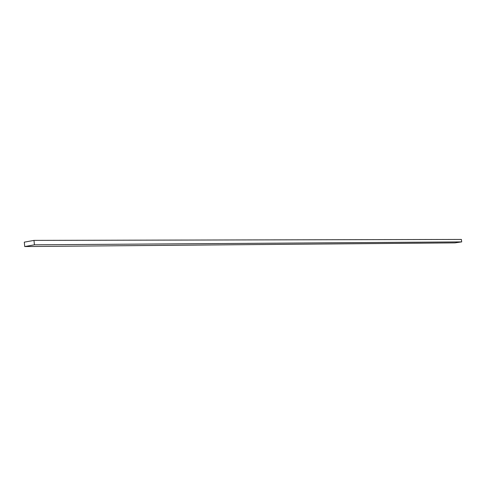 <?xml version="1.0" encoding="UTF-8"?>
<svg xmlns="http://www.w3.org/2000/svg" width="486" height="486" viewBox="0 0 486 486"><rect width="100%" height="100%" fill="white"/><g stroke="black" fill="none" stroke-linecap="round" stroke-linejoin="round"><path stroke-width="0.73" d="M34.421 244.816L461.7 241.894L454.896 242.879L24.737 246.56L34.421 244.816L33.977 240.394L461.396 239.44L461.7 241.894M33.977 240.394L24.3 242.162L24.737 246.56"/></g></svg>
